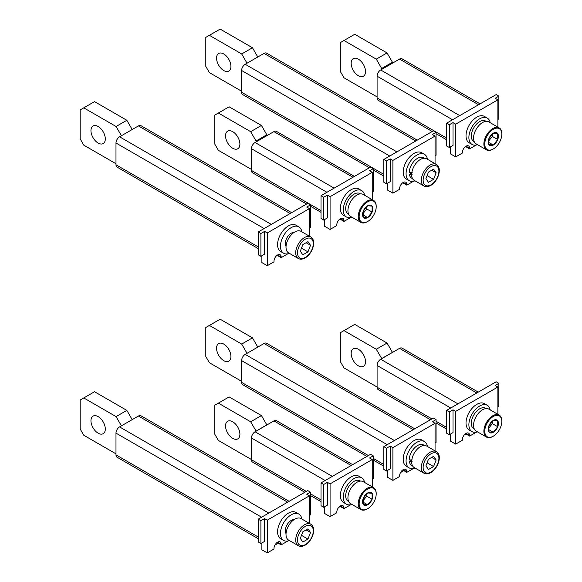 <?xml version="1.0" encoding="UTF-8"?>
<svg xmlns="http://www.w3.org/2000/svg" width="582" height="582" viewBox="0 0 582 582"><rect width="100%" height="100%" fill="white"/><g stroke="black" fill="none" stroke-linecap="round" stroke-linejoin="round"><path stroke-width="0.87" d="M382.476 68.938L381.668 68.472L376.285 59.146L343.984 40.5L340.397 42.566L340.397 71.579L343.984 77.799L376.285 96.445L377.092 95.979M343.984 40.5L354.751 34.28L387.052 52.933L392.435 62.252L381.668 68.472M393.243 62.718L392.435 62.252M358.345 59.146A10.149 5.864 60 0 1 364.972 68.094A10.149 5.864 60 0 1 363.415 76.227A10.149 5.864 60 0 1 358.345 75.725A10.149 5.864 60 0 1 351.71 66.777A10.149 5.864 60 0 1 353.267 58.644A10.149 5.864 60 0 1 358.345 59.146M387.052 52.933L376.285 59.146M432.23 131.496L378.147 100.271A5.078 2.932 -60 0 1 377.092 97.951L377.092 76.191A5.078 2.932 -60 0 1 380.686 69.971L399.528 59.095A5.078 2.932 -60 0 1 402.067 58.84L480.063 103.88M498.854 96.132L496.162 94.582L446.634 123.18L446.634 145.973L449.326 147.522L453.007 145.398L453.007 122.606L455.699 124.162L497.872 99.813L495.18 98.256L498.854 96.132L498.854 118.932L497.872 119.499M450.315 146.955L450.315 153.794L455.699 156.9L455.699 124.162M476.294 145.013L469.609 148.876L469.609 148.25A5.078 2.932 -60 0 0 468.554 145.929A5.078 2.932 -60 0 0 464.64 147.29A5.078 2.932 -60 0 0 462.428 152.397L462.428 153.015L455.699 156.9M497.872 127.123L497.872 99.813M465.513 146.511L469.609 148.876M446.634 123.18L449.326 124.73L449.326 147.522M453.007 122.606L449.326 124.73M486.501 149.865L476.185 143.907A12.688 7.326 -60 0 1 474.235 133.736A12.688 7.326 -60 0 1 482.529 122.555A12.688 7.326 -60 0 1 488.873 121.929L499.189 127.887A12.688 7.326 120 0 0 492.845 128.513A12.688 7.326 120 0 0 484.559 139.695A12.688 7.326 120 0 0 486.501 149.865A12.688 7.326 120 0 0 492.845 149.232L493.296 148.977A12.055 6.962 120 0 0 501.815 134.209A12.055 6.962 120 0 0 493.296 129.291A12.055 6.962 120 0 0 484.77 144.052A12.055 6.962 120 0 0 493.296 148.977L492.845 149.232M501.815 134.209L501.815 133.693A12.688 7.326 120 0 0 499.189 127.887M488.48 142.284L493.296 145.056A7.26 4.19 -60 0 1 488.851 144.663A7.26 4.19 -60 0 1 488.851 138.734A7.26 4.19 -60 0 1 493.296 133.205A7.26 4.19 -60 0 1 497.741 133.605A7.26 4.19 -60 0 1 497.741 139.527A7.26 4.19 -60 0 1 493.296 145.056L488.851 144.663L488.851 138.734L493.296 133.205L497.741 133.605L497.741 139.527L492.357 136.421L492.357 133.991M488.458 141.266L492.357 136.421M493.296 145.056L497.741 139.527M474.294 141.79L473.755 141.477A11.8 6.817 -60 0 1 471.311 136.079A11.8 6.817 -60 0 1 479.655 121.623A11.8 6.817 -60 0 1 485.555 121.041L486.094 121.347M490.211 122.7A15.227 8.788 120 0 0 487.272 118.073A15.227 8.788 120 0 0 479.655 118.823A15.227 8.788 120 0 0 469.71 132.245A15.227 8.788 120 0 0 472.038 144.445A15.227 8.788 120 0 0 477.516 144.678M472.038 144.445L469.172 142.786A15.227 8.788 -60 0 1 466.837 130.586A15.227 8.788 -60 0 1 476.782 117.171A15.227 8.788 -60 0 1 484.399 116.415L487.272 118.073M256.858 141.462L256.051 140.997L250.667 131.67L218.366 113.024L214.773 115.098L214.773 144.103L218.366 150.323L250.667 168.969L251.475 168.504M218.366 113.024L229.133 106.804L261.434 125.457L266.818 134.784L256.051 140.997M267.625 135.25L266.818 134.784M232.72 131.67A10.149 5.864 60 0 1 239.355 140.618A10.149 5.864 60 0 1 237.798 148.752A10.149 5.864 60 0 1 232.72 148.25A10.149 5.864 60 0 1 226.092 139.302A10.149 5.864 60 0 1 227.642 131.168A10.149 5.864 60 0 1 232.72 131.67M261.434 125.457L250.667 131.67M306.605 204.02L252.523 172.796A5.078 2.932 -60 0 1 251.475 170.475L251.475 148.716A5.078 2.932 -60 0 1 255.062 142.503L273.904 131.619A5.078 2.932 -60 0 1 276.443 131.372L354.445 176.404M373.237 168.664L370.545 167.107L321.017 195.705L321.017 218.497L323.708 220.054L327.382 217.93L327.382 195.13L330.074 196.687L372.247 172.337L369.555 170.788L373.237 168.664L373.237 191.456L372.247 192.024M324.691 219.479L324.691 226.318L330.074 229.432L330.074 196.687M350.67 217.537L343.984 221.4L343.984 220.774A5.078 2.932 -60 0 0 342.936 218.454A5.078 2.932 -60 0 0 339.022 219.814A5.078 2.932 -60 0 0 336.803 224.921L336.803 225.54L330.074 229.432M372.247 199.648L372.247 172.337M339.895 219.036L343.984 221.4M321.017 195.705L323.708 197.254L323.708 220.054M327.382 195.13L323.708 197.254M360.876 222.389L350.56 216.431A12.688 7.326 -60 0 1 348.618 206.261A12.688 7.326 -60 0 1 356.904 195.079A12.688 7.326 -60 0 1 363.248 194.453L373.571 200.412A12.688 7.326 120 0 0 367.227 201.037A12.688 7.326 120 0 0 358.934 212.219A12.688 7.326 120 0 0 360.876 222.389A12.688 7.326 120 0 0 367.227 221.764L367.671 221.502A12.055 6.962 120 0 0 376.198 206.741A12.055 6.962 120 0 0 367.671 201.816A12.055 6.962 120 0 0 359.152 216.584A12.055 6.962 120 0 0 367.671 221.502L367.227 221.764M376.198 206.741L376.198 206.217A12.688 7.326 120 0 0 373.571 200.412M362.862 214.809L367.671 217.588A7.26 4.19 -60 0 1 363.226 217.188A7.26 4.19 -60 0 1 363.226 211.259A7.26 4.19 -60 0 1 367.671 205.73A7.26 4.19 -60 0 1 372.116 206.13A7.26 4.19 -60 0 1 372.116 212.059A7.26 4.19 -60 0 1 367.671 217.588L363.226 217.188L363.226 211.259L367.671 205.73L372.116 206.13L372.116 212.059L366.733 208.945L366.733 206.515M362.841 213.798L366.733 208.945M367.671 217.588L372.116 212.059M348.676 214.314L348.131 214.009A11.8 6.817 -60 0 1 345.686 208.603A11.8 6.817 -60 0 1 354.038 194.148A11.8 6.817 -60 0 1 359.938 193.566L360.476 193.879M364.587 195.225A15.227 8.788 120 0 0 361.648 190.598A15.227 8.788 120 0 0 354.038 191.354A15.227 8.788 120 0 0 344.086 204.769A15.227 8.788 120 0 0 346.421 216.97A15.227 8.788 120 0 0 351.899 217.202M346.421 216.97L343.547 215.318A15.227 8.788 -60 0 1 341.212 203.111A15.227 8.788 -60 0 1 351.164 189.696A15.227 8.788 -60 0 1 358.774 188.939L361.648 190.598M209.389 35.32L241.697 53.966L252.464 47.753L220.156 29.1L205.802 37.386L205.802 66.399L209.389 72.619L241.603 91.214M247.03 63.212L241.697 53.966M223.75 53.966A10.149 5.864 60 0 1 230.377 62.914A10.149 5.864 60 0 1 228.821 71.048A10.149 5.864 60 0 1 223.75 70.546A10.149 5.864 60 0 1 217.115 61.597A10.149 5.864 60 0 1 218.672 53.464A10.149 5.864 60 0 1 223.75 53.966M252.464 47.753L257.797 57M83.772 107.845L116.073 126.49L126.84 120.278L94.539 101.624L80.185 109.918L80.185 138.923L83.772 145.144L115.985 163.738M121.412 135.737L116.073 126.49M98.125 126.49A10.149 5.864 60 0 1 104.76 135.439A10.149 5.864 60 0 1 103.203 143.572A10.149 5.864 60 0 1 98.125 143.07A10.149 5.864 60 0 1 91.498 134.122A10.149 5.864 60 0 1 93.055 125.988A10.149 5.864 60 0 1 98.125 126.49M126.84 120.278L132.179 129.524M369.417 167.762L242.658 94.575A5.078 2.932 -60 0 1 241.603 92.247L241.603 70.495A5.078 2.932 -60 0 1 245.197 64.275L264.039 53.399A5.078 2.932 -60 0 1 266.578 53.144L417.258 140.138M258.204 248.601L117.033 167.099A5.078 2.932 -60 0 1 115.985 164.779L115.985 143.019A5.078 2.932 -60 0 1 119.572 136.799L138.414 125.923A5.078 2.932 -60 0 1 140.953 125.668L291.633 212.663M436.049 132.398L433.357 130.841L383.822 159.439L383.822 182.231L386.513 183.788L390.195 181.664L390.195 158.871L392.886 160.421L435.06 136.079L432.368 134.522L436.049 132.398L436.049 155.19L435.06 155.765M387.503 183.221L387.503 190.059L392.886 193.166L392.886 160.421M413.482 181.271L406.796 185.134L406.796 184.516A5.078 2.932 -60 0 0 405.741 182.188A5.078 2.932 -60 0 0 401.835 183.548A5.078 2.932 -60 0 0 399.616 188.655L399.616 189.281L392.886 193.166M435.06 163.68L435.06 136.079M402.7 182.77L406.796 185.134M383.822 159.439L386.513 160.996L386.513 183.788M390.195 158.871L386.513 160.996M310.424 204.922L307.733 203.373L258.204 231.963L258.204 254.763L260.896 256.313L264.577 254.189L264.577 231.396L267.269 232.953L309.442 208.603L306.75 207.047L310.424 204.922L310.424 227.722L309.442 228.29M261.885 255.745L261.885 262.584L267.269 265.69L267.269 232.953M287.864 253.803L281.171 257.659L281.171 257.04A5.078 2.932 -60 0 0 280.124 254.72A5.078 2.932 -60 0 0 276.21 256.08A5.078 2.932 -60 0 0 273.998 261.187L273.998 261.805L267.269 265.69M309.442 236.205L309.442 208.603M277.083 255.302L281.171 257.659M258.204 231.963L260.896 233.52L260.896 256.313M264.577 231.396L260.896 233.52M423.907 185.956L414.217 180.362A12.433 7.18 -60 0 1 412.311 170.402A12.433 7.18 -60 0 1 420.437 159.439A12.433 7.18 -60 0 1 426.65 158.828L436.34 164.422A12.433 7.18 120 0 0 430.127 165.033A12.433 7.18 120 0 0 422.001 175.997A12.433 7.18 120 0 0 423.907 185.956C425.871 187.04 428.156 186.851 430.76 185.403C437.904 181.453 442.684 168.162 436.34 164.422M428.461 182.297L425.908 178.659L428.461 172.068L433.583 169.115L436.136 172.752L433.583 179.343L428.461 182.297M436.136 172.752L431.706 170.199M427.093 175.604L433.583 179.343M298.29 258.488L288.599 252.894A12.433 7.18 -60 0 1 286.686 242.927A12.433 7.18 -60 0 1 294.812 231.963A12.433 7.18 -60 0 1 301.032 231.352L310.723 236.947A12.433 7.18 120 0 0 304.502 237.558A12.433 7.18 120 0 0 296.383 248.521A12.433 7.18 120 0 0 298.29 258.488C300.247 259.565 302.531 259.383 305.135 257.935C312.287 253.978 317.066 240.686 310.723 236.947M302.844 254.821L300.29 251.184L302.844 244.593L307.958 241.639L310.519 245.284L307.958 251.875L302.844 254.821M310.519 245.284L306.088 242.723M301.476 248.128L307.958 251.875M427.457 159.286A15.227 8.788 120 0 0 424.46 154.332A15.227 8.788 120 0 0 416.843 155.088A15.227 8.788 120 0 0 406.898 168.511A15.227 8.788 120 0 0 409.233 180.711A15.227 8.788 120 0 0 415.024 180.827M411.329 173.196A8.374 4.838 -60 0 1 411.161 172.723M409.233 180.711L406.36 179.052A15.227 8.788 -60 0 1 404.024 166.852A15.227 8.788 -60 0 1 413.977 153.43A15.227 8.788 -60 0 1 421.586 152.673L424.46 154.332M301.84 231.818A15.227 8.788 120 0 0 298.835 226.864A15.227 8.788 120 0 0 291.226 227.613A15.227 8.788 120 0 0 281.273 241.035A15.227 8.788 120 0 0 283.609 253.235A15.227 8.788 120 0 0 289.4 253.352M286.046 246.361A8.374 4.838 -60 0 1 291.226 233.207A8.374 4.838 -60 0 1 294.099 232.407M283.609 253.235L280.742 251.577A15.227 8.788 -60 0 1 278.407 239.377A15.227 8.788 -60 0 1 288.352 225.954A15.227 8.788 -60 0 1 295.969 225.205L298.835 226.864M411.758 172.949L409.342 174.338L412.092 174.411M412.573 178.681L411.663 178.157A11.8 6.817 -60 0 1 409.342 174.338M412.216 172.679L409.219 172.752A11.8 6.817 -60 0 1 417.563 158.304A11.8 6.817 -60 0 1 423.463 157.715L424.373 158.239M498.854 383.342L496.162 381.792L446.634 410.383L446.634 433.183L449.326 434.732L453.007 432.608L453.007 409.815L455.699 411.372L497.872 387.023L495.18 385.466L498.854 383.342L498.854 406.134L497.872 406.709M450.315 434.165L450.315 441.003L455.699 444.11L455.699 411.372M476.294 432.222L469.609 436.078L469.609 435.46A5.078 2.932 -60 0 0 468.554 433.139A5.078 2.932 -60 0 0 464.64 434.492A5.078 2.932 -60 0 0 462.428 439.606L462.428 440.225L455.699 444.11M497.872 414.333L497.872 387.023M465.513 433.721L469.609 436.078M446.634 410.383L449.326 411.94L449.326 434.732M453.007 409.815L449.326 411.94M486.501 437.075L476.185 431.117A12.688 7.326 -60 0 1 474.235 420.946A12.688 7.326 -60 0 1 482.529 409.764A12.688 7.326 -60 0 1 488.873 409.139L499.189 415.09A12.688 7.326 120 0 0 492.845 415.723A12.688 7.326 120 0 0 484.559 426.904A12.688 7.326 120 0 0 486.501 437.075A12.688 7.326 120 0 0 492.845 436.442L493.296 436.187A12.055 6.962 120 0 0 501.815 421.419A12.055 6.962 120 0 0 493.296 416.501A12.055 6.962 120 0 0 484.77 431.262A12.055 6.962 120 0 0 493.296 436.187L492.845 436.442M501.815 421.419L501.815 420.902A12.688 7.326 120 0 0 499.189 415.09M488.48 429.487L493.296 432.266A7.26 4.19 -60 0 1 488.851 431.873A7.26 4.19 -60 0 1 488.851 425.944A7.26 4.19 -60 0 1 493.296 420.415A7.26 4.19 -60 0 1 497.741 420.815A7.26 4.19 -60 0 1 497.741 426.737A7.26 4.19 -60 0 1 493.296 432.266L488.851 431.873L488.851 425.944L493.296 420.415L497.741 420.815L497.741 426.737L492.357 423.631L492.357 421.201M488.458 428.483L492.357 423.631M493.296 432.266L497.741 426.737M474.294 428.999L473.755 428.687A11.8 6.817 -60 0 1 471.311 423.281A11.8 6.817 -60 0 1 479.655 408.833A11.8 6.817 -60 0 1 485.555 408.244L486.094 408.557M490.211 409.91A15.227 8.788 120 0 0 487.272 405.283A15.227 8.788 120 0 0 479.655 406.032A15.227 8.788 120 0 0 469.71 419.455A15.227 8.788 120 0 0 472.038 431.655A15.227 8.788 120 0 0 477.516 431.888M472.038 431.655L469.172 429.996A15.227 8.788 -60 0 1 466.837 417.796A15.227 8.788 -60 0 1 476.782 404.374A15.227 8.788 -60 0 1 484.399 403.624L487.272 405.283M373.237 455.866L370.545 454.316L321.017 482.914L321.017 505.707L323.708 507.257L327.382 505.14L327.382 482.34L330.074 483.897L372.247 459.547L369.555 457.99L373.237 455.866L373.237 478.666L372.247 479.233M324.691 506.689L324.691 513.528L330.074 516.634L330.074 483.897M350.67 504.747L343.984 508.61L343.984 507.984A5.078 2.932 -60 0 0 342.936 505.663A5.078 2.932 -60 0 0 339.022 507.024A5.078 2.932 -60 0 0 336.803 512.131L336.803 512.749L330.074 516.634M372.247 486.858L372.247 459.547M339.895 506.245L343.984 508.61M321.017 482.914L323.708 484.464L323.708 507.257M327.382 482.34L323.708 484.464M360.876 509.599L350.56 503.641A12.688 7.326 -60 0 1 348.618 493.471A12.688 7.326 -60 0 1 356.904 482.289A12.688 7.326 -60 0 1 363.248 481.663L373.571 487.621A12.688 7.326 120 0 0 367.227 488.247A12.688 7.326 120 0 0 358.934 499.429A12.688 7.326 120 0 0 360.876 509.599A12.688 7.326 120 0 0 367.227 508.966L367.671 508.712A12.055 6.962 120 0 0 376.198 493.943A12.055 6.962 120 0 0 367.671 489.026A12.055 6.962 120 0 0 359.152 503.786A12.055 6.962 120 0 0 367.671 508.712L367.227 508.966M376.198 493.943L376.198 493.427A12.688 7.326 120 0 0 373.571 487.621M362.862 502.019L367.671 504.798A7.26 4.19 -60 0 1 363.226 504.398A7.26 4.19 -60 0 1 363.226 498.468A7.26 4.19 -60 0 1 367.671 492.939A7.26 4.19 -60 0 1 372.116 493.34A7.26 4.19 -60 0 1 372.116 499.261A7.26 4.19 -60 0 1 367.671 504.798L363.226 504.398L363.226 498.468L367.671 492.939L372.116 493.34L372.116 499.261L366.733 496.155L366.733 493.725M362.833 501.007L366.733 496.155M367.671 504.798L372.116 499.261M348.676 501.524L348.131 501.211A11.8 6.817 -60 0 1 345.686 495.813A11.8 6.817 -60 0 1 354.038 481.358A11.8 6.817 -60 0 1 359.938 480.776L360.476 481.081M364.587 482.434A15.227 8.788 120 0 0 361.648 477.807A15.227 8.788 120 0 0 354.038 478.557A15.227 8.788 120 0 0 344.086 491.979A15.227 8.788 120 0 0 346.421 504.179A15.227 8.788 120 0 0 351.899 504.412M346.421 504.179L343.547 502.521A15.227 8.788 -60 0 1 341.212 490.32A15.227 8.788 -60 0 1 351.164 476.905A15.227 8.788 -60 0 1 358.774 476.149L361.648 477.807M436.049 419.607L433.357 418.051L383.822 446.649L383.822 469.441L386.513 470.998L390.195 468.874L390.195 446.081L392.886 447.631L435.06 423.281L432.368 421.732L436.049 419.607L436.049 442.4L435.06 442.967M387.503 470.431L387.503 477.262L392.886 480.376L392.886 447.631M413.482 468.481L406.796 472.344L406.796 471.726A5.078 2.932 -60 0 0 405.741 469.398A5.078 2.932 -60 0 0 401.835 470.758A5.078 2.932 -60 0 0 399.616 475.865L399.616 476.491L392.886 480.376M435.06 450.89L435.06 423.281M402.7 469.98L406.796 472.344M383.822 446.649L386.513 448.205L386.513 470.998M390.195 446.081L386.513 448.205M310.424 492.132L307.733 490.575L258.204 519.173L258.204 541.966L260.896 543.523L264.577 541.398L264.577 518.606L267.269 520.163L309.442 495.813L306.75 494.256L310.424 492.132L310.424 514.924L309.442 515.499M261.885 542.955L261.885 549.794L267.269 552.9L267.269 520.163M287.864 541.013L281.171 544.868L281.171 544.25A5.078 2.932 -60 0 0 280.124 541.922A5.078 2.932 -60 0 0 276.21 543.282A5.078 2.932 -60 0 0 273.998 548.389L273.998 549.015L267.269 552.9M309.442 523.414L309.442 495.813M277.083 542.511L281.171 544.868M258.204 519.173L260.896 520.73L260.896 543.523M264.577 518.606L260.896 520.73M423.907 473.166L414.217 467.572A12.433 7.18 -60 0 1 412.311 457.605A12.433 7.18 -60 0 1 420.437 446.649A12.433 7.18 -60 0 1 426.65 446.03L436.34 451.625A12.433 7.18 120 0 0 430.127 452.243A12.433 7.18 120 0 0 422.001 463.199A12.433 7.18 120 0 0 423.907 473.166C425.871 474.25 428.156 474.061 430.76 472.613C437.904 468.663 442.684 455.371 436.34 451.625M428.461 469.507L425.908 465.869L428.461 459.278L433.583 456.324L436.136 459.962L433.583 466.553L428.461 469.507M436.136 459.962L431.706 457.408M427.093 462.806L433.583 466.553M298.29 545.69L288.599 540.096A12.433 7.18 -60 0 1 286.686 530.137A12.433 7.18 -60 0 1 294.812 519.173A12.433 7.18 -60 0 1 301.032 518.562L310.723 524.156A12.433 7.18 120 0 0 304.502 524.768A12.433 7.18 120 0 0 296.383 535.731A12.433 7.18 120 0 0 298.29 545.69C300.247 546.774 302.531 546.585 305.135 545.138C312.287 541.187 317.066 527.896 310.723 524.156M302.844 542.031L300.29 538.394L302.844 531.803L307.958 528.849L310.519 532.486L307.958 539.077L302.844 542.031M310.519 532.486L306.088 529.933M301.476 535.338L307.958 539.077M427.457 446.496A15.227 8.788 120 0 0 424.46 441.542A15.227 8.788 120 0 0 416.843 442.298A15.227 8.788 120 0 0 406.898 455.713A15.227 8.788 120 0 0 409.233 467.921A15.227 8.788 120 0 0 415.024 468.037M411.329 460.398A8.374 4.838 -60 0 1 411.161 459.933M409.233 467.921L406.36 466.262A15.227 8.788 -60 0 1 404.024 454.055A15.227 8.788 -60 0 1 413.977 440.639A15.227 8.788 -60 0 1 421.586 439.883L424.46 441.542M301.84 519.02A15.227 8.788 120 0 0 298.835 514.066A15.227 8.788 120 0 0 291.226 514.823A15.227 8.788 120 0 0 281.273 528.245A15.227 8.788 120 0 0 283.609 540.445A15.227 8.788 120 0 0 289.4 540.562M286.046 533.57A8.374 4.838 -60 0 1 291.226 520.417A8.374 4.838 -60 0 1 294.099 519.617M283.609 540.445L280.742 538.787A15.227 8.788 -60 0 1 278.407 526.586A15.227 8.788 -60 0 1 288.352 513.164A15.227 8.788 -60 0 1 295.969 512.415L298.835 514.066M411.758 460.151L409.342 461.548L412.092 461.621M412.573 465.891L411.663 465.367A11.8 6.817 -60 0 1 409.342 461.548M412.216 459.889L409.219 459.962A11.8 6.817 -60 0 1 417.563 445.506A11.8 6.817 -60 0 1 423.463 444.924L424.373 445.448M340.303 506.486L338.659 507.431M304.815 492.263L252.523 462.079A5.078 2.932 -60 0 1 251.475 459.758L251.475 437.999A5.078 2.932 -60 0 1 255.062 431.779L273.904 420.902A5.078 2.932 -60 0 1 276.443 420.648L352.648 464.647M465.927 433.954L464.276 434.907M430.433 419.738L378.147 389.554A5.078 2.932 -60 0 1 377.092 387.226L377.092 365.474A5.078 2.932 -60 0 1 380.686 359.254L399.528 348.378A5.078 2.932 -60 0 1 402.067 348.123L478.273 392.123M256.138 431.16L250.667 421.783L218.366 403.13L214.773 405.203L214.773 434.216L218.366 440.436L250.667 459.082L251.475 458.616M218.366 403.13L229.133 396.917L261.434 415.563L266.818 424.889L256.051 431.109M232.72 421.783A10.149 5.864 60 0 1 239.355 430.731A10.149 5.864 60 0 1 237.798 438.864A10.149 5.864 60 0 1 232.72 438.362A10.149 5.864 60 0 1 226.092 429.414A10.149 5.864 60 0 1 227.642 421.281A10.149 5.864 60 0 1 232.72 421.783M261.434 415.563L250.667 421.783M381.763 358.636L376.285 349.258L343.984 330.605L340.397 332.678L340.397 361.691L343.984 367.904L376.285 386.557L377.092 386.092M343.984 330.605L354.751 324.392L387.052 343.038L392.435 352.365L381.668 358.577M358.345 349.258A10.149 5.864 60 0 1 364.972 358.199A10.149 5.864 60 0 1 363.415 366.34A10.149 5.864 60 0 1 358.345 365.831A10.149 5.864 60 0 1 351.71 356.89A10.149 5.864 60 0 1 353.267 348.756A10.149 5.864 60 0 1 358.345 349.258M387.052 343.038L376.285 349.258M209.389 325.425L241.697 344.078L252.464 337.858L220.156 319.212L205.802 327.499L205.802 356.511L209.389 362.724L241.603 381.326M247.03 353.325L241.697 344.078M223.75 344.078A10.149 5.864 60 0 1 230.377 353.019A10.149 5.864 60 0 1 228.821 361.153A10.149 5.864 60 0 1 223.75 360.651A10.149 5.864 60 0 1 217.115 351.71A10.149 5.864 60 0 1 218.672 343.576A10.149 5.864 60 0 1 223.75 344.078M252.464 337.858L257.797 347.105M83.772 397.95L116.073 416.603L126.84 410.383L94.539 391.737L80.185 400.023L80.185 429.036L83.772 435.249L115.985 453.851M121.412 425.849L116.073 416.603M98.125 416.603A10.149 5.864 60 0 1 104.76 425.551A10.149 5.864 60 0 1 103.203 433.685A10.149 5.864 60 0 1 98.125 433.183A10.149 5.864 60 0 1 91.498 424.234A10.149 5.864 60 0 1 93.055 416.101A10.149 5.864 60 0 1 98.125 416.603M126.84 410.383L132.179 419.629M403.835 470.634L400.554 472.526M366.907 456.419L242.658 384.68A5.078 2.932 -60 0 1 241.603 382.359L241.603 360.6A5.078 2.932 -60 0 1 245.197 354.387L264.039 343.504A5.078 2.932 -60 0 1 266.578 343.256L414.74 428.796M278.211 543.159L274.937 545.05M258.204 538.714L117.033 457.212A5.078 2.932 -60 0 1 115.985 454.884L115.985 433.124A5.078 2.932 -60 0 1 119.572 426.912L138.414 416.035A5.078 2.932 -60 0 1 140.953 415.781L289.123 501.328M399.528 59.095L478.579 104.738M459.736 115.614L380.686 69.971M377.092 76.191L452.556 119.761M446.634 138.094L377.092 97.951M466.015 146.177L469.609 148.25M273.904 131.619L352.961 177.263M334.112 188.139L255.062 142.503M251.475 148.716L326.938 192.286M321.017 210.626L251.475 170.475M340.397 218.708L343.984 220.774M264.039 53.399L415.766 140.997M383.822 174.36L241.603 92.247M241.603 70.495L389.744 156.02M396.924 151.88L245.197 64.275M138.414 125.923L290.149 213.521M258.204 246.884L115.985 164.779M115.985 143.019L264.126 228.544M271.307 224.405L119.572 136.799M403.202 182.442L406.796 184.516M277.585 254.967L281.171 257.04M431.022 184.821A11.167 6.446 120 0 0 438.915 171.152A11.167 6.446 120 0 0 431.022 166.59A11.167 6.446 120 0 0 423.129 180.267A11.167 6.446 120 0 0 431.022 184.821M305.405 257.353A11.167 6.446 120 0 0 313.298 243.676A11.167 6.446 120 0 0 305.405 239.115A11.167 6.446 120 0 0 297.504 252.792A11.167 6.446 120 0 0 305.405 257.353M466.015 433.386L469.609 435.46M340.397 505.911L343.984 507.984M403.202 469.652L406.796 471.726M277.585 542.177L281.171 544.25M431.022 472.031A11.167 6.446 120 0 0 438.915 458.354A11.167 6.446 120 0 0 431.022 453.8A11.167 6.446 120 0 0 423.129 467.477A11.167 6.446 120 0 0 431.022 472.031M305.405 544.563A11.167 6.446 120 0 0 313.298 530.886A11.167 6.446 120 0 0 305.405 526.324A11.167 6.446 120 0 0 297.504 540.001A11.167 6.446 120 0 0 305.405 544.563M273.904 420.902L351.164 465.505M332.322 476.382L255.062 431.779M251.475 437.999L325.142 480.528M321.017 499.902L310.424 493.791M306.299 491.404L251.475 459.758M399.528 348.378L476.782 392.981M457.939 403.857L380.686 359.254M377.092 365.474L450.759 408.004M446.634 427.377L436.049 421.266M431.917 418.88L377.092 387.226M264.039 343.504L413.256 429.654M394.414 440.538L245.197 354.387M241.603 360.6L387.234 444.677M383.822 464.472L373.237 458.354M368.391 455.561L241.603 382.359M138.414 416.035L287.632 502.186M268.789 513.062L119.572 426.912M115.985 433.124L261.616 517.209M258.204 536.997L115.985 454.884M436.049 133.7L446.634 139.811M310.424 206.224L321.017 212.343M383.822 176.077L373.237 169.966M286.089 245.873L285.675 245.633M293.706 232.691L293.284 232.451M286.089 533.083L285.675 532.843M293.706 519.893L293.284 519.653M310.424 495.508L321.017 501.619M436.049 422.983L446.634 429.094M373.237 460.071L383.822 466.189"/></g></svg>
